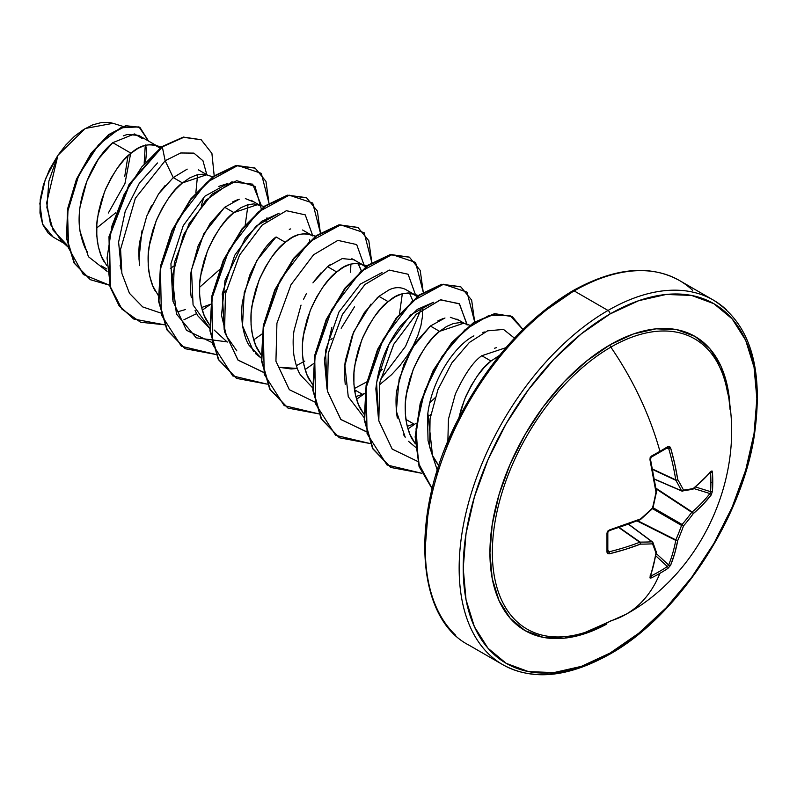 <?xml version="1.0" encoding="UTF-8"?>
<svg xmlns="http://www.w3.org/2000/svg" width="797" height="797" viewBox="0 0 797 797"><rect width="100%" height="100%" fill="white"/><g stroke="black" fill="none" stroke-linecap="round" stroke-linejoin="round"><path stroke-width="1.2" d="M692.723 489.378A1.435 0.976 -128.9 0 0 693.231 488.521A1.435 1.186 78.8 0 1 691.756 489.488A1.435 1.186 -101.2 0 0 693.231 488.521A210.269 54.863 -167.6 0 1 683.497 490.125A1.435 1.126 82.3 0 1 682.083 491.082A1.435 1.126 -97.7 0 0 683.497 490.125A210.269 54.863 12.4 0 0 693.231 488.521L702.834 480.063L711.123 471.266L712.01 470.947L712.458 472.183A210.428 158.733 35.7 0 1 712.757 481.816A210.428 158.733 35.7 0 1 712.458 491.311A210.428 158.733 -144.3 0 0 712.757 481.816A1.435 0.827 180 0 1 710.894 482.245A208.993 157.657 35.7 0 1 710.595 491.669A1.435 0.857 3.7 0 0 712.458 491.311L711.123 495.086L702.834 504.65L693.231 513.667A210.269 168.585 159.6 0 1 683.497 525.93A210.269 168.585 80.4 0 1 677.739 540.486L674.74 553.317L670.596 565.272L667.996 568.321A210.428 158.733 -155.7 0 1 659.926 573.322A210.518 121.542 60 0 1 626.253 614.148A210.518 121.542 -120 0 0 659.926 573.322A210.428 158.733 -155.7 0 1 651.428 577.875L650.143 578.104L649.973 577.187L653.44 565.611L655.971 553.058A210.269 54.873 -132.4 0 0 652.494 543.823A210.269 76.024 -159.2 0 1 640.479 544.122L625.346 549.392L609.446 553.785L607.663 553.586L606.975 552.211L606.975 533.083L607.663 531.191L609.446 529.965L640.479 518.977A210.269 147.425 -27.7 0 0 652.494 508.028A210.269 147.425 -92.3 0 0 655.971 492.147L649.973 459.779L650.143 457.627L651.428 456.073A210.428 65.752 -16.6 0 0 659.926 451.321A210.428 65.752 -16.6 0 0 667.996 446.519L669.53 446.43L670.596 447.864L674.74 463.834L677.739 479.575A210.269 76.034 39.2 0 1 683.497 490.125A1.435 1.036 153.1 0 1 681.535 490.773A1.435 0.827 113.4 0 0 681.814 491.052A1.435 0.827 113.4 0 0 682.083 491.082A1.435 0.827 -66.6 0 1 681.814 491.052A1.435 0.827 -66.6 0 1 681.535 490.773L654.586 479.117L681.535 490.773A208.834 75.516 -140.8 0 0 675.826 480.292A1.435 0.767 -65 0 1 675.746 479.894L652.693 469.144L675.746 479.894A209.073 130.768 -124.5 0 0 668.653 448.392L667.378 447.725A1.435 0.887 -121.6 0 0 667.747 447.635A1.435 0.887 -121.6 0 0 667.996 446.519A210.428 65.752 163.4 0 1 659.926 451.321A1.435 0.827 60 0 1 659.707 452.427A1.435 0.827 -120 0 0 659.926 451.321A210.518 121.542 -120 0 0 610.841 347.143A167.589 96.756 120 0 0 493.114 536.371A167.589 96.756 120 0 0 584.022 632.758M727.601 393.18A167.589 96.756 120 0 0 610.841 347.143A2.869 1.654 60 0 1 610.044 344.822A169.871 98.081 -60 0 1 730.102 409.778M610.044 653.072A207.648 119.889 -60 0 1 463.216 568.291A207.648 119.889 -60 0 1 610.044 313.978A2.869 1.654 -120 0 0 608.011 310.461A210.518 121.542 120 0 0 474.633 483.032A210.518 121.542 120 0 0 489.567 654.845A210.518 121.542 -60 0 1 474.633 483.032A210.518 121.542 -60 0 1 608.011 310.461L574.179 290.925A2.869 1.654 -120 0 0 572.744 290.785A2.869 1.654 60 0 1 574.179 290.925A210.518 121.542 120 0 0 440.801 463.505A210.518 121.542 120 0 0 455.735 635.319A210.518 121.542 -60 0 1 440.801 463.505A210.518 121.542 -60 0 1 574.179 290.925L608.011 310.461A210.518 121.542 -60 0 1 726.466 309.854A210.518 121.542 120 0 0 608.011 310.461A2.869 1.654 60 0 1 610.044 313.978A207.648 119.889 -60 0 1 756.871 398.749A207.648 119.889 -60 0 1 610.044 653.072A2.869 1.654 60 0 1 609.446 654.387A2.869 1.654 -120 0 0 610.044 653.072L581.402 666.352L553.855 672.598L528.471 671.592L506.215 663.353L487.953 648.2L474.394 626.721L466.036 599.742L463.216 568.291L466.036 533.591L474.394 496.959L487.953 459.809L506.215 423.576L528.471 389.643L553.855 359.317L581.402 333.774L610.044 313.978L638.686 300.698L666.232 294.442L691.617 295.448L713.873 303.687L732.124 318.84L745.693 340.319L754.052 367.297L756.871 398.749L754.052 433.458L745.693 470.081L732.124 507.231L713.873 543.464L691.617 577.397L666.232 607.722L638.686 633.276L610.044 653.072M505.916 347.691L481.796 355.721L491.012 361.041L483.968 367.776L477.224 376.134L471.037 385.868L465.697 396.677L461.423 408.223L458.833 418.076L464.521 399.506C473.697 379.691 482.524 366.869 491.012 361.041L481.796 355.721C473.279 361.599 464.462 374.391 455.346 394.087L448.452 419.152L447.844 441.747M104.098 261.655C101.319 257.68 99.067 250.886 97.344 241.272C96.337 231.24 96.447 223.08 97.672 216.794L104.546 191.679C113.722 171.863 122.549 159.041 131.037 153.213L112.785 142.673L98.429 159.031L86.783 181.367L80.128 206.602C78.963 212.4 78.933 220.63 80.029 231.269C82.23 241.531 84.711 248.475 87.491 252.081M106.898 269.047L101.468 265.919M155.525 291.343C152.745 287.368 150.494 280.574 148.77 270.96C147.764 260.928 147.873 252.769 149.099 246.482L155.973 221.367C165.148 201.551 173.975 188.73 182.463 182.902L173.248 177.582L158.623 193.86L146.748 216.077L139.883 241.182C138.688 246.642 138.578 254.791 139.555 265.63M239.269 199.23L224.674 207.28L233.89 212.6L226.846 219.324L220.092 227.683L213.915 237.416L208.575 248.226L204.301 259.772L201.292 271.687L199.698 283.602L199.629 295.139L201.143 305.928L204.241 315.642L209.531 324.907L206.951 321.032C204.171 317.057 201.92 310.262 200.186 300.648C199.18 290.616 199.29 282.457 200.525 276.18L207.399 251.055C216.565 231.24 225.402 218.418 233.89 212.6L224.674 207.28L210.079 223.499L198.194 245.715L191.31 270.841C190.114 276.101 190.005 284.27 190.981 295.338L191.36 297.729M195.086 310.461L197.746 315.732L209.741 328.384L193.073 304.962L191.469 269.814L203.873 233.591L224.694 207.25M253.436 351.367L242.497 325.724L244.231 292.589L256.973 260.3L276.101 236.968L285.316 242.288L278.273 249.013L271.518 257.371L265.341 267.105L260.001 277.914L255.727 289.46L252.719 301.376L251.125 313.291L251.055 324.827L252.569 335.617L255.658 345.33L260.958 354.605L258.377 350.72C255.598 346.745 253.346 339.95 251.613 330.337C250.607 320.304 250.716 312.145 251.942 305.869L258.826 280.743C267.991 260.928 276.828 248.106 285.316 242.288L276.101 236.968C267.553 242.866 258.716 255.698 249.6 275.453L242.726 300.579C241.501 306.805 241.401 314.954 242.408 325.037C244.221 334.879 246.472 341.674 249.162 345.4L261.167 358.082L255.508 353.579M297.351 368.453L278.611 367.228L291.184 368.971L297.361 368.453M309.794 380.408C307.024 376.433 304.773 369.649 303.039 360.025C302.033 349.993 302.143 341.843 303.368 335.557L310.252 310.432C319.418 290.616 328.244 277.794 336.733 271.976L327.527 266.656L312.922 282.885M301.037 305.102L294.163 330.207C292.937 336.284 292.828 344.434 293.824 354.675C295.567 364.349 297.809 371.143 300.569 375.068L312.593 387.77M417.11 296.544L412.119 293.585L408.134 292.947L401.957 293.834L395.202 296.763L388.159 301.664C396.647 293.884 405.484 291.563 414.649 294.691L405.434 289.371C400.124 286.9 394.595 287.099 388.866 289.978L378.944 296.345L388.159 301.664L381.115 308.389L374.371 316.748L368.194 326.481L362.854 337.29L358.57 348.837L355.562 360.762L353.978 372.667L353.908 384.204L355.422 395.003L358.511 404.717L363.811 413.982L361.22 410.096C358.451 406.131 356.189 399.337 354.466 389.723L362.446 394.326L355.801 396.617L362.446 394.326L354.466 389.723C353.46 379.691 353.569 371.532 354.795 365.245L361.669 340.12C370.844 320.304 379.671 307.493 388.159 301.664L378.944 296.345L364.359 312.563L352.463 334.79L345.579 359.915C344.384 365.275 344.274 373.444 345.25 384.413M444.975 317.983L430.37 326.033L439.585 331.353L432.542 338.077L425.797 346.436L419.62 356.169L414.271 366.979L409.997 378.525L406.988 390.45L405.394 402.365L405.334 413.902L406.849 424.691L409.937 434.405L415.237 443.67L412.647 439.795C409.867 435.82 407.616 429.025 405.892 419.411L413.872 424.014L407.227 426.305L413.872 424.014L405.892 419.411C404.886 409.379 404.996 401.22 406.221 394.933L413.095 369.808C422.271 350.003 431.097 337.181 439.585 331.353L430.37 326.033L415.765 342.282L403.87 364.528L397.006 389.643C395.81 394.993 395.701 403.152 396.677 414.101L397.354 418.066M403.431 434.475L405.225 437.254L396.328 411.182L399.138 379.023L411.91 348.249L430.4 326.013M145.562 161.452C146.628 153.163 146.588 147.674 145.423 144.994M142.424 138.628L134.504 133.936L112.785 142.673L131.037 153.213C139.525 145.433 148.362 143.111 157.527 146.24L138.778 135.42L127.131 134.494L123.246 135.898M198.403 169.841L207.758 175.24M187.205 169.133L173.248 177.582L182.463 182.902L206.443 174.832L202.428 174.184L196.251 175.081L189.507 178.01L182.463 182.902L175.42 189.636L168.675 197.995L162.498 207.728L157.148 218.537L152.875 230.084L149.866 241.999L148.272 253.914L148.212 265.451L149.716 276.24L152.815 285.954L158.105 295.219M173.626 266.188L170.329 268.43L173.626 266.178M251.165 200.306L259.184 204.929M264.136 206.483L253.854 203.883L247.678 204.769L240.933 207.698L233.89 212.6L257.869 204.52M309.754 240.903L309.465 239.738M315.562 236.171L305.281 233.571L299.104 234.457L292.35 237.386L285.316 242.288C293.804 234.507 302.631 232.186 311.806 235.314L302.581 229.994M290.696 228.918L289.301 229.317M330.914 339.681L332.14 338.476M341.166 328.264L354.466 306.865M360.892 269.456L358.042 263.339L361.18 270.591M330.655 264.255L327.527 266.656L336.733 271.976C345.231 264.196 354.057 261.874 363.223 265.002L351.856 258.696M363.223 265.002L365.684 266.856L360.692 263.897L356.707 263.259L350.531 264.146L343.776 267.075L336.733 271.976L329.699 278.701L322.944 287.059L316.768 296.793L311.428 307.602L307.154 319.149L304.135 331.064L302.551 342.979L302.481 354.516L303.996 365.315L307.084 375.028L312.384 384.293M354.316 388.567L366.779 381.883L354.316 388.567M378.426 372.996L382.341 369.37M379.322 384.941L391.496 374.749L399.865 365.684L407.157 355.89L413.195 345.719L417.817 335.547L420.906 325.754L422.42 316.708L422.39 309.087M364.797 393.329L362.446 394.326L364.797 393.329M429.862 402.684L434.993 397.852L429.862 402.684M456.86 319.059L464.88 323.692M439.585 331.353L463.575 323.283L459.56 322.636L453.383 323.532L446.629 326.461L439.585 331.353M430.749 414.629L427.451 416.881L430.759 414.619M496.401 347.671L494.608 348.209M491.012 361.041L499.51 355.362L491.012 361.041M543.504 311.896L572.156 292.1A2.869 1.654 60 0 1 572.744 290.785C528.361 317.246 491.111 358.291 460.995 413.892C408.991 509.134 414.251 617.277 468.925 645.132L502.758 664.668C532.257 680.937 567.823 677.51 609.446 654.387A2.869 1.654 60 0 1 608.011 654.237A210.518 121.542 -60 0 1 489.567 654.845M692.633 290.317A210.518 121.542 120 0 0 574.179 290.925A210.518 121.542 -60 0 1 692.633 290.317M145.273 145.253L144.177 163.305L145.273 145.253M115.585 212.889L96.656 228.022L115.585 212.889M108.352 212.998L124.96 183.489L130.648 153.532M123.097 126.454L113.015 123.296L85.319 128.456L57.932 155.295L46.654 202.817L50.55 224.535L61.12 240.704L68.004 247.03M67.187 245.157L53.11 230.213L46.893 207.579L48.876 181.108L57.932 155.295L45.359 179.076L39.85 203.514L42.55 224.116L53.1 237.028L63.919 243.274M112.785 142.673C92.502 158.952 74.788 200.266 80.029 231.269L88.447 256.724L107.097 271.339L88.447 256.724L80.029 231.269M201.223 139.804L183.34 137.074L161.891 146.648L141.806 166.902L124.183 194.299L111.978 225.9L107.067 258.009L110.404 286.87L121.931 309.126L140.591 322.237L164.441 324.787L133.776 319.039L119.53 306.068L110.424 286.95L109.448 236.799L129.552 184.565L162.319 146.897L165.148 160.725L173.248 177.582L165.148 160.725L135.351 198.274L120.576 249.272L121.891 273.421L129.453 293.306L142.703 306.925L160.506 312.952L142.703 306.925L129.453 293.306L121.891 273.421L120.576 249.272L135.351 198.274L165.148 160.725L180.73 152.974L193.88 153.114L202.956 160.755L206.812 174.692L202.956 160.755L193.88 153.114L180.73 152.974L165.148 160.725L162.319 146.897L183.738 137.323L201.173 139.784L211.902 153.383L214.184 175.719L211.912 153.403L201.223 139.804L183.768 137.323L161.891 146.648L183.34 137.074L201.003 139.684M109.587 285.226L83.336 274.517L68.632 248.106L67.526 212.231L78.823 175.081L98.469 144.855L120.586 127.819L138.967 126.882L148.531 141.049L139.933 127.39L126.155 125.956L109 134.902L91.516 153.472L76.901 179.385L68.014 209.143L66.928 238.542L74.529 263.299L90.43 279.727L109.587 285.226M90.22 279.598L74.101 263.06L66.5 238.303L67.586 208.894L76.472 179.136L91.087 153.223L108.571 134.653L125.727 125.707L139.714 127.261M139.933 127.39L125.737 125.707L108.581 134.643L91.087 153.213L76.472 179.136L67.586 208.894L66.5 238.303L74.111 263.06L90.43 279.727M197.606 174.712L195.863 192.695M159.988 148.103L154.997 145.134L151.012 144.496L144.835 145.393L138.08 148.322L131.037 153.213L123.993 159.938L117.249 168.297L111.072 178.04L105.722 188.849L101.448 200.386L98.439 212.311L96.845 224.226L96.786 235.763L98.3 246.552L101.388 256.265L106.688 265.531M201.531 307.552L210.518 304.265M473.896 335.856C453.274 346.456 430.719 382.321 427.491 416.462L428.049 440.631C431.844 454.38 434.226 461.045 435.212 460.616L438.838 465.717L432.512 455.505L427.879 413.294M482.843 332.339L484.905 331.96M378.485 418.853L376.592 382.56L388.926 344.434L410.465 315.014L433.488 302.272L417.339 309.385L400.742 325.744C386.834 343.876 378.535 364.946 375.855 388.946L378.475 418.804M382.042 272.594L360.443 284.061L338.974 311.976L325.555 350.531L327.049 389.125L324.409 359.606L331.841 327.527M350.899 264.036L350.56 272.245L350.899 264.036M236.829 350.859L226.458 335.945L221.516 315.323L225.013 280.484L245.257 238.253L261.595 221.397L279.219 213.197L256.196 225.959L234.667 255.359L222.333 293.465L224.196 329.749M218.717 186.398L227.773 183.519L204.769 196.261L183.24 225.661L170.917 263.757L172.77 300.041M157.517 162.967L139.326 183.22L125.239 211.235L118.604 242.119L121.363 270.432L120.108 265.61M437.334 470.35L429.683 447.057L430.051 418.883L437.961 389.544L451.849 362.904L469.353 342.471L487.565 330.845L503.505 329.43L514.483 338.157L503.505 329.43L487.565 330.845L469.353 342.471L451.849 362.904L437.961 389.544L430.051 418.883L429.683 447.057L437.334 470.35M467.082 324.379L459.241 303.677L440.303 299.861L416.054 314.506L393.628 344.523L379.701 382.988L378.814 420.816L392.234 449.129L417.638 461.403L392.174 449.07L378.784 420.617L379.77 382.63L393.857 344.105L416.423 314.157L440.711 299.762L459.54 303.946L467.102 325.037M366.59 431.745L340.977 419.611L327.418 391.247L328.284 353.25L342.312 314.636L364.877 284.579L389.215 270.093L408.094 274.238L415.675 295.348L408.114 274.258L389.285 270.073L364.996 284.469L342.431 314.407L328.344 352.941L327.358 390.928L340.757 419.381L366.212 431.705M356.259 390.749L354.765 391.636M314.785 402.017L289.331 389.683L275.931 361.24L276.928 323.253L291.005 284.718L313.57 254.781L337.858 240.385L356.687 244.569L364.249 265.66L356.687 244.569L337.858 240.385L313.57 254.781L291.005 284.718L276.928 323.253L275.931 361.24L289.331 389.683L314.785 402.017M304.833 361.061L296.335 365.644M263.737 372.368L238.124 360.224L224.565 331.871L225.431 293.874L239.459 255.259L262.024 225.202L286.362 210.717L305.241 214.851L312.822 235.972L305.261 214.871L286.432 210.697L262.143 225.093L239.578 255.03L225.501 293.565L224.505 331.542L237.905 359.995L263.359 372.329M212.311 342.68L186.438 330.267L172.979 301.286L174.334 262.641L189.048 223.728L212.201 194.05L236.689 180.67L255.04 186.438L261.386 209.222M185.502 309.545L177.841 311.747M183.938 319.746L196.59 313.639M202.259 310.192L210.508 304.374M222.204 294.372L226.169 290.467M266.078 221.636L266.985 217.77M268.958 203.125L261.286 173.338L237.815 165.487L206.493 182.523L177.522 220.321L160.446 268.838L161.383 314.945L181.327 346.217L215.867 354.476L185.173 348.717L167.3 329.978L158.942 301.196L160.874 266.467L172.331 230.801L191.071 199.34L213.745 176.595L236.42 165.736L255.16 168.137L265.949 181.337L268.958 203.125M253.685 339.881L261.934 334.063M320.384 232.814L312.713 203.026L289.231 195.175L257.909 212.211L228.948 250.019L211.863 298.526L212.809 344.633L232.754 375.915L267.294 384.164L236.589 378.406L218.717 359.666L210.358 330.875L212.311 296.145L223.768 260.47L242.507 229.008L265.192 206.264L287.866 195.424L306.606 197.835L317.375 211.036L320.384 232.814M305.112 369.569L313.36 363.751M371.81 262.502L364.139 232.724L340.658 224.864L309.336 241.899L280.375 279.707L263.289 328.215L264.225 374.321L284.18 405.603L318.71 413.852L288.056 408.114L270.163 389.384L261.795 360.603L263.727 325.873L275.174 290.208L293.914 258.736L316.588 235.972L339.273 225.113L358.012 227.514L368.802 240.714L371.81 262.502M356.538 399.257L364.777 393.449M380.438 379.531L405.573 346.316L420.358 310.7M423.237 292.19L415.566 262.412L392.084 254.552L360.762 271.588L331.801 309.395L314.715 357.903L315.652 404.009L335.607 435.292L370.137 443.54L339.472 437.802L321.589 419.073L313.221 390.301L315.144 355.572L326.591 319.906L345.32 288.434L368.005 265.67L390.679 254.801L409.419 257.202L420.218 270.402L423.237 292.19M407.964 428.945L416.203 423.137L407.964 428.945M474.663 321.878L466.992 292.1L443.511 284.24L412.188 301.276L383.227 339.084L366.142 387.591L367.078 433.698L387.023 464.98L421.563 473.229L390.869 467.47L372.996 448.731L364.637 419.949L366.58 385.22L378.037 349.554L396.776 318.093L419.451 295.348L442.126 284.489L460.865 286.9L471.645 300.1L474.663 321.878M522.942 329.46L509.801 315.363L489.189 315.313L465.099 329.659L442.106 356.329L424.592 391.197L416.044 428.796L418.445 463.157L432.183 488.601L419.371 466.394L415.606 436.577L420.756 403.202L433.737 370.475L452.427 342.551L473.916 322.905L494.937 313.928L512.302 316.598L522.942 329.46M161.891 146.648L129.124 184.316L109.02 236.56L109.996 286.711L119.102 305.819L133.567 318.92L119.241 306.008L110.056 286.92L108.99 236.729L129.074 184.386L161.891 146.648M254.95 168.018L235.992 165.487L213.317 176.346L190.642 199.091L171.903 230.552L160.446 266.228L158.513 300.947L166.872 329.729L184.964 348.588L166.962 329.898L158.523 301.077L160.446 266.258L171.933 230.482L190.742 198.951L213.506 176.207L236.231 165.437L254.95 168.018M306.387 197.716L287.438 195.175L264.763 206.025L242.079 228.769L223.339 260.22L211.882 295.896L209.93 330.625L218.288 359.417L236.38 378.286L218.398 359.616L209.96 330.855L211.843 296.095L223.27 260.37L242.019 228.839L264.734 206.044L287.438 195.175L306.197 197.606M358.012 227.514L338.845 224.864L316.16 235.723L293.485 258.487L274.746 289.959L263.299 325.634L261.366 360.364L269.735 389.135L287.837 407.994L269.824 389.305L261.376 360.483L263.289 325.664L274.776 289.889L293.585 258.348L316.349 235.593L339.074 224.824L357.793 227.394M409.21 257.082L390.251 254.562L367.576 265.421L344.892 288.185L326.162 319.657L314.715 355.323L312.793 390.052L321.161 418.823L339.263 437.673L321.251 418.993L312.803 390.171L314.715 355.362L326.192 319.587L345.001 288.046L367.756 265.291L390.48 254.512L409.21 257.082M460.646 286.781L441.697 284.25L419.023 295.099L396.348 317.844L377.609 349.305L366.152 384.981L364.209 419.7L372.568 448.492L390.44 467.231L372.677 448.691L364.229 419.929L366.112 385.18L377.539 349.455L396.288 317.923L418.993 295.119L441.697 284.25L460.457 286.671M512.082 316.479L494.459 313.689L473.358 322.735L451.819 342.511L433.13 370.585L420.198 403.431L415.157 436.886L419.112 466.683L432.143 488.74L419.092 466.634L415.167 436.766L420.248 403.252L433.249 370.356L452.009 342.282L473.597 322.576L494.708 313.649L512.082 316.479M199.509 287.368L219.384 269.725M245.237 224.814L248.056 204.66M399.496 313.898L402.326 293.724M138.937 259.155L141.966 230.791M148.083 212.869L151.49 205.726M159.37 192.794L165.109 185.542M261.376 205.626L252.659 184.157L231.788 181.925L205.885 200.266L183.509 234.726L172.222 276.3L176.426 313.978L196.201 337.838L227.195 341.873M415.436 447.147L408.482 441.309M437.872 320.882L443.341 318.461M450.345 317.316L458.395 320.105M364.01 417.459L348.259 396.757L344.902 365.644L353.659 331.911L370.974 304.105M377.15 297.879L378.944 296.345M409.469 293.037L412.607 300.28M303.557 299.273L306.456 293.465M314.466 280.733L321.032 272.793M327.527 266.656L342.242 258.577L354.177 259.782M232.774 201.8L237.665 199.698M245.356 198.592L253.187 201.761M515.958 337.45L490.573 367.766L468.327 401.698L450.066 437.932L436.497 475.082M428.138 511.714L425.319 546.413M113.543 123.455L109.926 122.559L101.687 122.469L92.781 124.83L83.526 129.542L74.4 136.387L65.733 145.114L57.932 155.295L49.514 169.512L43.476 184.565L40.229 199.419L39.989 213.058L42.729 224.565L48.268 233.252L53.359 237.177M128.028 155.515L124.75 176.436M201.362 205.477L203.843 197.287M730.102 409.788L727.86 388.448L721.016 366.371L709.918 348.797L694.984 336.404L676.783 329.669L656.011 328.832L633.476 333.953L610.044 344.822L586.612 361.011L564.077 381.912L543.305 406.719L525.103 434.485L510.17 464.123L499.071 494.509L492.227 524.476L489.926 552.869L492.227 578.602L499.071 600.669L510.17 618.243L525.103 630.636L543.305 637.381L564.077 638.208L586.612 633.087L606.218 624.36A169.871 98.081 -60 0 1 489.936 550.647A169.871 98.081 -60 0 1 610.044 344.822A2.869 1.654 -120 0 0 610.841 347.143A167.589 96.756 120 0 0 493.761 530.483A167.589 96.756 120 0 0 574.727 635.159A167.589 96.756 120 0 0 610.841 620.823A210.518 121.542 60 0 0 626.253 614.148M726.047 385.409A167.589 96.756 120 0 0 610.841 347.143A210.518 121.542 60 0 1 659.926 451.321A210.428 65.752 163.4 0 1 651.428 456.073A1.435 0.767 61.4 0 1 651.239 457.169A1.435 0.767 61.4 0 1 651.229 457.179A1.435 0.767 -118.6 0 0 651.428 456.073L649.973 459.779A210.508 110.484 64.2 0 1 655.971 492.147A1.435 0.658 -7.4 0 0 656.469 491.56L655.971 492.147A210.269 147.425 87.7 0 1 652.494 508.028L652.066 508.416L652.494 508.028A210.269 147.425 152.3 0 1 640.479 518.977L640.22 519.704A1.435 0.658 -112.6 0 0 640.479 518.977L639.752 519.604A209.073 109.727 175.8 0 1 608.928 530.523L609.446 529.965L609.257 530.672M675.826 480.292L652.773 469.553L675.826 480.292A208.834 75.516 39.2 0 1 681.535 490.773A1.435 1.036 -26.9 0 0 683.497 490.125A210.269 76.034 -140.8 0 0 677.739 479.575A1.435 0.966 149.9 0 1 675.826 480.292L677.739 479.575L675.826 480.292M667.378 447.725L668.653 448.392L666.651 448.303L668.653 448.392A209.073 130.768 55.5 0 1 675.746 479.894A1.435 0.677 -8.9 0 0 677.739 479.575A210.508 131.664 -124.5 0 0 670.596 447.864A1.435 0.518 163.7 0 1 668.653 448.392A1.435 0.518 -16.3 0 0 670.596 447.864L667.996 446.519A1.435 0.887 58.4 0 1 667.747 447.635M650.193 459.052A209.073 109.727 64.2 0 1 650.312 459.57A209.073 109.727 -115.8 0 0 650.193 459.052M640.479 518.977L640.479 518.977A210.508 110.474 175.8 0 1 609.446 529.965L606.975 533.083A210.428 65.752 76.6 0 1 606.975 552.211L609.446 553.785A1.435 0.518 -103.7 0 0 608.928 551.843L607.852 550.149L608.928 551.843A209.073 130.768 4.5 0 0 639.752 542.239L618.92 527.644L639.752 542.239A1.435 0.767 -55 0 1 640.14 542.109A208.834 75.506 20.8 0 0 652.066 541.811L628.494 524.296L652.066 541.811A1.435 0.827 -53.4 0 1 652.444 541.91A1.435 0.827 126.6 0 0 652.066 541.811A208.834 75.506 -159.2 0 1 640.14 542.109L619.309 527.514L639.752 542.239A209.073 130.768 -175.5 0 1 608.928 551.843L607.712 551.076A1.435 0.887 1.6 0 1 607.822 551.444A1.435 0.887 -178.4 0 1 606.975 552.211A1.435 0.887 1.6 0 0 607.822 551.444L607.822 532.356A1.435 0.767 178.6 0 1 607.822 532.376A1.435 0.767 178.6 0 1 606.975 533.083A1.435 0.767 -1.4 0 0 607.822 532.376M656.07 551.305A1.435 1.186 161.2 0 1 655.971 553.058A1.435 0.976 8.9 0 0 656.459 552.451A1.435 0.976 -171.1 0 1 655.971 553.058A210.508 110.484 64.2 0 1 649.973 577.187A1.435 1.086 19.6 0 0 650.442 576.669A1.435 1.086 -160.4 0 1 649.973 577.187L651.428 577.875A1.435 0.807 -116.4 0 0 650.93 576.022A1.435 0.807 63.6 0 1 651.428 577.875A210.428 158.733 24.3 0 0 659.926 573.322A210.428 158.733 24.3 0 0 667.996 568.321A1.435 0.857 -123.7 0 0 667.378 566.528L668.653 565.003A1.435 1.036 22.2 0 0 670.596 565.272A1.435 1.036 -157.8 0 1 668.653 565.003A209.073 130.768 -124.5 0 0 675.746 540.386A209.073 130.768 55.5 0 1 668.653 565.003L656.28 553.566L668.653 565.003L667.378 566.528A208.993 157.647 -155.7 0 1 650.93 576.022L650.93 576.022A208.993 157.647 24.3 0 0 667.378 566.528L655.881 555.908L667.378 566.528A1.435 0.857 56.3 0 1 667.996 568.321L670.596 565.272A210.508 131.664 -124.5 0 0 677.739 540.486A210.269 168.585 -99.6 0 0 683.497 525.93A210.269 168.585 -20.4 0 0 693.231 513.667A210.508 131.664 4.5 0 0 711.123 495.086L712.458 491.311A1.435 0.857 -176.3 0 1 710.595 491.669A208.993 157.657 -144.3 0 0 710.894 482.245A208.993 157.657 -144.3 0 0 710.595 472.681L710.595 472.681A1.435 0.807 -3.6 0 0 712.458 472.183L711.123 471.266A210.508 110.474 175.8 0 1 693.231 488.521A1.435 0.976 51.1 0 1 692.952 489.248L710.914 471.934A1.435 1.086 -139.6 0 0 711.123 471.266A1.435 1.086 40.4 0 1 710.914 471.934L710.944 471.904M675.746 540.386L637.142 520.969L675.746 540.386A1.435 0.737 -63.3 0 1 675.826 539.898A208.834 167.44 -99.6 0 0 681.535 525.432L652.474 508.655L681.535 525.432A1.435 0.717 -60 0 1 682.083 524.486A208.834 167.44 -20.4 0 0 691.756 512.302L656.11 488.89L691.756 512.302A1.435 0.737 -56.7 0 1 692.145 511.993A209.073 130.768 4.5 0 0 709.918 493.542L693.828 488.541L709.918 493.542A1.435 1.036 37.8 0 1 711.123 495.086A1.435 1.036 -142.2 0 0 709.918 493.542A209.073 130.768 -175.5 0 1 692.145 511.993L656.021 488.262L692.145 511.993A1.435 0.946 49.6 0 1 693.231 513.667A1.435 0.946 -130.4 0 0 692.145 511.993A1.435 0.737 123.3 0 0 691.756 512.302A1.435 0.548 36.3 0 1 693.231 513.667A1.435 0.548 -143.7 0 0 691.756 512.302A208.834 167.44 159.6 0 1 682.083 524.486L653.022 507.709L682.083 524.486L683.497 525.93L682.083 524.486A1.435 0.717 120 0 0 681.535 525.432L683.497 525.93L681.535 525.432A208.834 167.44 80.4 0 1 675.826 539.898L637.73 520.73L675.826 539.898A1.435 0.548 23.7 0 0 677.739 540.486A1.435 0.548 -156.3 0 1 675.826 539.898A1.435 0.737 116.7 0 0 675.746 540.386A1.435 0.946 10.4 0 0 677.739 540.486A1.435 0.946 -169.6 0 1 675.746 540.386M695.651 487.027L710.595 491.669L709.918 493.542L710.595 491.669L695.651 487.027M709.918 472.213L710.595 472.681A208.993 157.657 35.7 0 1 710.894 482.245A1.435 0.827 0 0 0 712.757 481.816A210.428 158.733 -144.3 0 0 712.458 472.183A1.435 0.807 176.4 0 1 710.595 472.681L709.918 472.213L710.595 472.681M650.93 576.022L650.193 575.663M667.796 447.595L651.229 457.179L650.482 459.251L650.472 458.405M656.14 491.211L655.971 492.147M652.613 507.47L652.494 508.028L652.613 507.47M639.752 519.604A1.435 0.658 -112.6 0 0 640.22 519.704L609.247 530.682L607.822 532.356M650.432 576.719L656.459 552.46L652.922 542.518A1.435 1.126 157.7 0 1 652.494 543.823A210.269 76.024 20.8 0 1 640.479 544.122L640.14 542.109A1.435 0.966 90.1 0 1 640.479 544.122A1.435 0.677 -111.1 0 0 639.752 542.239L640.479 544.122A210.508 131.664 4.5 0 1 609.446 553.785A1.435 0.518 76.3 0 0 608.928 551.843L607.712 551.076M652.922 542.518L652.454 541.91A1.435 0.827 126.6 0 1 652.613 542.129A1.435 1.126 -22.3 0 1 652.494 543.823A1.435 1.036 -93.1 0 0 652.066 541.811A1.435 1.036 86.9 0 1 652.494 543.823A210.269 54.873 47.6 0 1 655.971 553.058A1.435 1.186 -18.8 0 0 656.409 551.793M585.237 632.37L626.014 614.288C703.791 571.917 747.168 471.565 726.545 387.611M572.744 290.785C614.367 267.653 649.934 264.225 679.442 280.504L713.275 300.031C750.943 323.891 764.433 370.306 753.743 439.286C739.526 523.34 675.846 617.545 609.446 654.387M154.997 145.134L161.283 147.106M206.423 174.822L212.709 176.795M214.114 329.988L227.275 342.082M360.692 263.897L366.979 265.869M412.119 293.585L418.405 295.557M463.545 323.273L469.832 325.246M433.259 399.546L433.757 399.068M692.952 489.248L681.824 491.052L654.616 479.286M652.454 541.91L628.664 524.237M650.482 459.251L656.469 491.56M656.459 492.008L652.982 507.858M652.594 508.546L640.599 519.475"/></g></svg>
